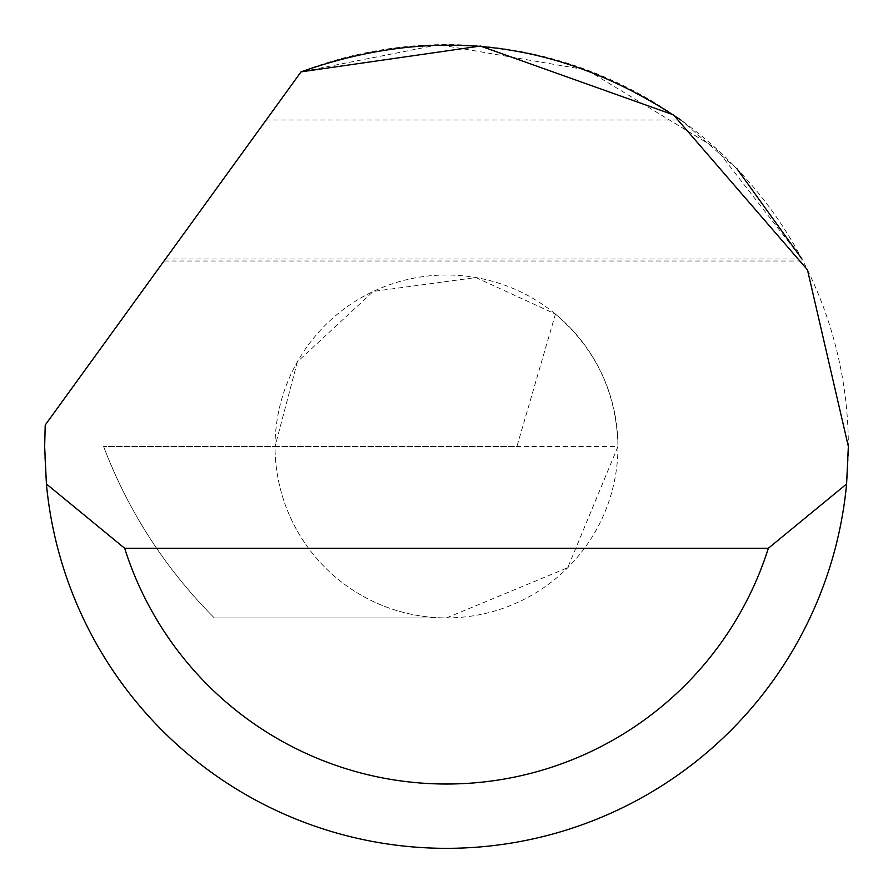 <?xml version="1.0" encoding="UTF-8"?>
<svg xmlns="http://www.w3.org/2000/svg" width="893" height="893" viewBox="0 0 893 893"><rect width="100%" height="100%" fill="white"/><g stroke="black" fill="none" stroke-linecap="round" stroke-linejoin="round"><path stroke-width="0.67" stroke-dasharray="4.46 3.35" d="M617.956 446.467L567.736 567.702L446.5 617.923A171.456 171.456 0 0 1 275.044 446.467A171.456 171.456 0 0 1 446.5 275.011A171.456 171.456 0 0 1 617.956 446.467C616.773 393.054 595.932 348.917 555.446 314.068L475.936 277.556L373.296 291.419L297.369 361.866L275.044 446.467L103.588 446.467L617.956 446.467A171.456 171.456 0 0 1 446.5 617.923A171.456 171.456 0 0 1 275.044 446.467L516.924 446.467L555.446 314.068M44.65 446.467A401.85 401.85 0 0 1 45.219 425.035L301.03 71.864A401.85 401.85 0 0 1 848.35 446.467A401.85 401.85 0 0 1 446.5 848.317A401.85 401.85 0 0 1 44.65 446.467M165.529 258.937L801.914 258.937L715.617 148.037L587.092 70.011L438.887 44.683L301.03 71.864L164.044 260.99L266.181 119.975L680.779 119.975L737.004 168.81M266.181 119.975L301.03 71.864M103.588 446.467A485.256 485.256 0 0 0 214.331 617.923L446.5 617.923L214.331 617.923C165.283 568.607 128.369 511.455 103.588 446.467M164.044 260.99L802.986 260.99"/><path stroke-width="1.34" d="M301.03 71.864L480.445 46.045L673.467 114.851L807.473 269.876L848.35 446.467L846.597 483.973A401.85 401.85 0 0 1 46.403 483.973L44.65 446.467L45.219 425.035L301.03 71.864C435.672 24.323 562.255 40.352 680.779 119.975M737.004 168.81L801.914 258.937M46.403 483.973L124.663 548.269L768.337 548.269L846.597 483.973M124.663 548.269A337.554 337.554 0 0 0 768.337 548.269"/></g></svg>

